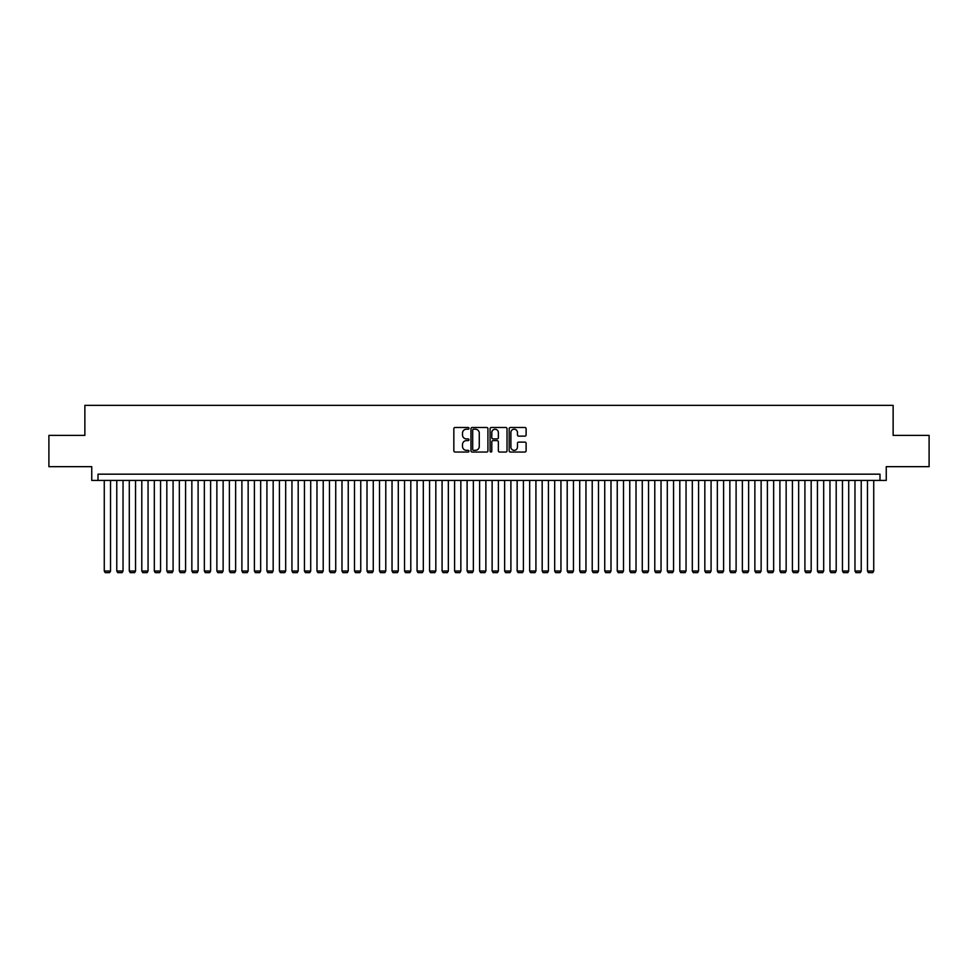 <?xml version="1.0" encoding="UTF-8"?>
<svg xmlns="http://www.w3.org/2000/svg" width="978" height="978" viewBox="0 0 978 978"><rect width="100%" height="100%" fill="white"/><g stroke="black" fill="none" stroke-linecap="round" stroke-linejoin="round"><path stroke-width="1.47" d="M468.988 428.34A0.856 0.856 0 0 0 468.12 427.484L455.076 427.484A1.222 1.222 0 0 0 453.841 428.719L453.841 450.821A1.222 1.222 0 0 0 455.076 452.044L468.12 452.044A0.856 0.856 0 0 0 468.988 451.188A0.856 0.856 0 0 0 468.12 450.332L466.433 450.332A3.924 3.924 0 0 1 462.508 446.396L462.508 444.55A3.924 3.924 0 0 1 466.433 440.626L468.12 440.626A0.856 0.856 0 0 0 468.988 439.77A0.856 0.856 0 0 0 468.12 438.902L466.433 438.902A3.924 3.924 0 0 1 462.508 434.978L462.508 433.132A3.924 3.924 0 0 1 466.433 429.208L468.12 429.208A0.856 0.856 0 0 0 468.988 428.34M524.893 436.139A1.222 1.222 0 0 0 526.115 434.917L526.115 428.719A1.222 1.222 0 0 0 524.893 427.484L510.394 427.484A1.222 1.222 0 0 0 509.171 428.719L509.171 450.821A1.222 1.222 0 0 0 510.394 452.044L524.893 452.044A1.222 1.222 0 0 0 526.115 450.821L526.115 443.327A1.222 1.222 0 0 0 524.893 442.105L518.695 442.105A1.222 1.222 0 0 0 517.46 443.327L517.46 447.044A3.289 3.289 0 0 1 514.171 450.332A3.289 3.289 0 0 1 510.895 447.044L510.895 432.484A3.289 3.289 0 0 1 514.171 429.208A3.289 3.289 0 0 1 517.46 432.484L517.46 434.917A1.222 1.222 0 0 0 518.695 436.139L524.893 436.139M879.992 480.43L886.251 480.43L886.251 466.665L929.1 466.665L929.1 435.381L893.134 435.381L893.134 405.357L84.866 405.357L84.866 435.381L48.9 435.381L48.9 466.665L91.749 466.665L91.749 480.43L879.992 480.43L879.992 474.171L98.008 474.171L98.008 480.43M487.924 428.719A1.222 1.222 0 0 0 486.702 427.484L472.203 427.484A1.222 1.222 0 0 0 470.98 428.719L470.98 450.821A1.222 1.222 0 0 0 472.203 452.044L486.702 452.044A1.222 1.222 0 0 0 487.924 450.821L487.924 428.719M491.298 427.484L505.797 427.484A1.222 1.222 0 0 1 507.02 428.719L507.02 450.821A1.222 1.222 0 0 1 505.797 452.044L499.587 452.044A1.222 1.222 0 0 1 498.364 450.821L498.364 441.848A1.222 1.222 0 0 0 497.142 440.626L493.022 440.626A1.222 1.222 0 0 0 491.8 441.848L491.8 451.188A0.856 0.856 0 0 1 490.932 452.044A0.856 0.856 0 0 1 490.076 451.188L490.076 428.719A1.222 1.222 0 0 1 491.298 427.484M473.56 429.208A0.856 0.856 0 0 0 472.692 430.063L472.692 449.464A0.856 0.856 0 0 0 473.56 450.332L475.332 450.332A3.924 3.924 0 0 0 479.269 446.396L479.269 433.132A3.924 3.924 0 0 0 475.332 429.208L473.56 429.208M498.364 432.557A3.289 3.289 0 0 0 495.076 429.269A3.289 3.289 0 0 0 491.8 432.557L491.8 437.679A1.222 1.222 0 0 0 493.022 438.902L497.142 438.902A1.222 1.222 0 0 0 498.364 437.679L498.364 432.557M110.526 480.43L110.526 571.018L104.267 571.018L104.267 480.43M110.526 571.018L109.585 572.643L105.208 572.643L104.267 571.018M123.032 480.43L123.032 571.018L116.773 571.018L116.773 480.43M123.032 571.018L122.091 572.643L117.715 572.643L116.773 571.018M135.539 480.43L135.539 571.018L129.292 571.018L129.292 480.43M135.539 571.018L134.609 572.643L130.221 572.643L129.292 571.018M148.057 480.43L148.057 571.018L141.798 571.018L141.798 480.43M148.057 571.018L147.116 572.643L142.739 572.643L141.798 571.018M160.563 480.43L160.563 571.018L154.316 571.018L154.316 480.43M160.563 571.018L159.634 572.643L155.245 572.643L154.316 571.018M173.082 480.43L173.082 571.018L166.822 571.018L166.822 480.43M173.082 571.018L172.14 572.643L167.764 572.643L166.822 571.018M185.588 480.43L185.588 571.018L179.341 571.018L179.341 480.43M185.588 571.018L184.646 572.643L180.27 572.643L179.341 571.018M198.106 480.43L198.106 571.018L191.847 571.018L191.847 480.43M198.106 571.018L197.165 572.643L192.788 572.643L191.847 571.018M210.612 480.43L210.612 571.018L204.353 571.018L204.353 480.43M210.612 571.018L209.671 572.643L205.294 572.643L204.353 571.018M223.131 480.43L223.131 571.018L216.871 571.018L216.871 480.43M223.131 571.018L222.189 572.643L217.813 572.643L216.871 571.018M235.637 480.43L235.637 571.018L229.378 571.018L229.378 480.43M235.637 571.018L234.696 572.643L230.319 572.643L229.378 571.018M248.155 480.43L248.155 571.018L241.896 571.018L241.896 480.43M248.155 571.018L247.214 572.643L242.837 572.643L241.896 571.018M260.661 480.43L260.661 571.018L254.402 571.018L254.402 480.43M260.661 571.018L259.72 572.643L255.344 572.643L254.402 571.018M273.168 480.43L273.168 571.018L266.921 571.018L266.921 480.43M273.168 571.018L272.239 572.643L267.85 572.643L266.921 571.018M285.686 480.43L285.686 571.018L279.427 571.018L279.427 480.43M285.686 571.018L284.745 572.643L280.368 572.643L279.427 571.018M298.192 480.43L298.192 571.018L291.945 571.018L291.945 480.43M298.192 571.018L297.263 572.643L292.874 572.643L291.945 571.018M310.711 480.43L310.711 571.018L304.451 571.018L304.451 480.43M310.711 571.018L309.769 572.643L305.393 572.643L304.451 571.018M323.217 480.43L323.217 571.018L316.97 571.018L316.97 480.43M323.217 571.018L322.275 572.643L317.899 572.643L316.97 571.018M335.735 480.43L335.735 571.018L329.476 571.018L329.476 480.43M335.735 571.018L334.794 572.643L330.417 572.643L329.476 571.018M348.241 480.43L348.241 571.018L341.982 571.018L341.982 480.43M348.241 571.018L347.3 572.643L342.923 572.643L341.982 571.018M360.76 480.43L360.76 571.018L354.501 571.018L354.501 480.43M360.76 571.018L359.818 572.643L355.442 572.643L354.501 571.018M373.266 480.43L373.266 571.018L367.007 571.018L367.007 480.43M373.266 571.018L372.325 572.643L367.948 572.643L367.007 571.018M385.784 480.43L385.784 571.018L379.525 571.018L379.525 480.43M385.784 571.018L384.843 572.643L380.466 572.643L379.525 571.018M398.291 480.43L398.291 571.018L392.031 571.018L392.031 480.43M398.291 571.018L397.349 572.643L392.973 572.643L392.031 571.018M410.797 480.43L410.797 571.018L404.55 571.018L404.55 480.43M410.797 571.018L409.868 572.643L405.479 572.643L404.55 571.018M423.315 480.43L423.315 571.018L417.056 571.018L417.056 480.43M423.315 571.018L422.374 572.643L417.997 572.643L417.056 571.018M435.821 480.43L435.821 571.018L429.574 571.018L429.574 480.43M435.821 571.018L434.892 572.643L430.503 572.643L429.574 571.018M448.34 480.43L448.34 571.018L442.08 571.018L442.08 480.43M448.34 571.018L447.398 572.643L443.022 572.643L442.08 571.018M460.846 480.43L460.846 571.018L454.599 571.018L454.599 480.43M460.846 571.018L459.904 572.643L455.528 572.643L454.599 571.018M473.364 480.43L473.364 571.018L467.105 571.018L467.105 480.43M473.364 571.018L472.423 572.643L468.046 572.643L467.105 571.018M485.87 480.43L485.87 571.018L479.611 571.018L479.611 480.43M485.87 571.018L484.929 572.643L480.553 572.643L479.611 571.018M498.389 480.43L498.389 571.018L492.13 571.018L492.13 480.43M498.389 571.018L497.447 572.643L493.071 572.643L492.13 571.018M510.895 480.43L510.895 571.018L504.636 571.018L504.636 480.43M510.895 571.018L509.954 572.643L505.577 572.643L504.636 571.018M523.401 480.43L523.401 571.018L517.154 571.018L517.154 480.43M523.401 571.018L522.472 572.643L518.096 572.643L517.154 571.018M535.92 480.43L535.92 571.018L529.66 571.018L529.66 480.43M535.92 571.018L534.978 572.643L530.602 572.643L529.66 571.018M548.426 480.43L548.426 571.018L542.179 571.018L542.179 480.43M548.426 571.018L547.497 572.643L543.108 572.643L542.179 571.018M560.944 480.43L560.944 571.018L554.685 571.018L554.685 480.43M560.944 571.018L560.003 572.643L555.626 572.643L554.685 571.018M573.45 480.43L573.45 571.018L567.203 571.018L567.203 480.43M573.45 571.018L572.521 572.643L568.132 572.643L567.203 571.018M585.969 480.43L585.969 571.018L579.709 571.018L579.709 480.43M585.969 571.018L585.027 572.643L580.651 572.643L579.709 571.018M598.475 480.43L598.475 571.018L592.216 571.018L592.216 480.43M598.475 571.018L597.534 572.643L593.157 572.643L592.216 571.018M610.993 480.43L610.993 571.018L604.734 571.018L604.734 480.43M610.993 571.018L610.052 572.643L605.675 572.643L604.734 571.018M623.499 480.43L623.499 571.018L617.24 571.018L617.24 480.43M623.499 571.018L622.558 572.643L618.182 572.643L617.24 571.018M636.018 480.43L636.018 571.018L629.759 571.018L629.759 480.43M636.018 571.018L635.077 572.643L630.7 572.643L629.759 571.018M648.524 480.43L648.524 571.018L642.265 571.018L642.265 480.43M648.524 571.018L647.583 572.643L643.206 572.643L642.265 571.018M661.03 480.43L661.03 571.018L654.783 571.018L654.783 480.43M661.03 571.018L660.101 572.643L655.725 572.643L654.783 571.018M673.549 480.43L673.549 571.018L667.289 571.018L667.289 480.43M673.549 571.018L672.607 572.643L668.231 572.643L667.289 571.018M686.055 480.43L686.055 571.018L679.808 571.018L679.808 480.43M686.055 571.018L685.126 572.643L680.737 572.643L679.808 571.018M698.573 480.43L698.573 571.018L692.314 571.018L692.314 480.43M698.573 571.018L697.632 572.643L693.255 572.643L692.314 571.018M711.079 480.43L711.079 571.018L704.832 571.018L704.832 480.43M711.079 571.018L710.15 572.643L705.761 572.643L704.832 571.018M723.598 480.43L723.598 571.018L717.339 571.018L717.339 480.43M723.598 571.018L722.656 572.643L718.28 572.643L717.339 571.018M736.104 480.43L736.104 571.018L729.845 571.018L729.845 480.43M736.104 571.018L735.163 572.643L730.786 572.643L729.845 571.018M748.622 480.43L748.622 571.018L742.363 571.018L742.363 480.43M748.622 571.018L747.681 572.643L743.304 572.643L742.363 571.018M761.129 480.43L761.129 571.018L754.869 571.018L754.869 480.43M761.129 571.018L760.187 572.643L755.811 572.643L754.869 571.018M773.647 480.43L773.647 571.018L767.388 571.018L767.388 480.43M773.647 571.018L772.706 572.643L768.329 572.643L767.388 571.018M786.153 480.43L786.153 571.018L779.894 571.018L779.894 480.43M786.153 571.018L785.212 572.643L780.835 572.643L779.894 571.018M798.659 480.43L798.659 571.018L792.412 571.018L792.412 480.43M798.659 571.018L797.73 572.643L793.354 572.643L792.412 571.018M811.178 480.43L811.178 571.018L804.918 571.018L804.918 480.43M811.178 571.018L810.236 572.643L805.86 572.643L804.918 571.018M823.684 480.43L823.684 571.018L817.437 571.018L817.437 480.43M823.684 571.018L822.755 572.643L818.366 572.643L817.437 571.018M836.202 480.43L836.202 571.018L829.943 571.018L829.943 480.43M836.202 571.018L835.261 572.643L830.884 572.643L829.943 571.018M848.708 480.43L848.708 571.018L842.461 571.018L842.461 480.43M848.708 571.018L847.779 572.643L843.391 572.643L842.461 571.018M861.227 480.43L861.227 571.018L854.968 571.018L854.968 480.43M861.227 571.018L860.285 572.643L855.909 572.643L854.968 571.018M873.733 480.43L873.733 571.018L867.474 571.018L867.474 480.43M873.733 571.018L872.792 572.643L868.415 572.643L867.474 571.018"/></g></svg>
